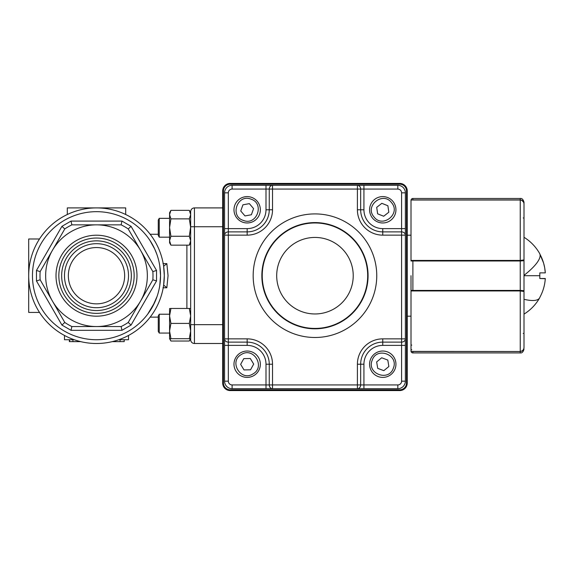 <?xml version="1.0" encoding="UTF-8"?>
<svg xmlns="http://www.w3.org/2000/svg" width="574" height="574" viewBox="0 0 574 574"><rect width="100%" height="100%" fill="white"/><g stroke="black" fill="none" stroke-linecap="round" stroke-linejoin="round"><path stroke-width="0.86" d="M247.164 345.383L247.164 342.118A22.092 22.092 0 0 1 269.256 364.217L269.256 384.932L265.999 384.932L265.999 388.698L272.521 388.698L272.521 364.217A25.356 25.356 0 0 0 247.164 338.861L247.164 342.118L228.33 342.118L228.33 345.383L247.164 345.383A18.834 18.834 0 0 1 265.999 364.217L265.999 384.932L232.097 384.932A3.767 3.767 0 0 1 228.33 381.165L228.33 345.383L224.563 345.383L224.563 381.165A7.534 7.534 0 0 0 232.097 388.698L397.825 388.698A7.534 7.534 0 0 0 405.359 381.165L405.359 192.835A7.534 7.534 0 0 0 397.825 185.302L232.097 185.302A7.534 7.534 0 0 0 224.563 192.835L224.563 345.383L224.563 338.861L228.33 338.861L228.33 235.139L247.164 235.139A25.356 25.356 0 0 0 272.521 209.783L272.521 185.302L265.999 185.302L265.999 209.783A18.834 18.834 0 0 1 247.164 228.617L228.33 228.617L228.33 192.835A3.767 3.767 0 0 1 232.097 189.068L269.256 189.068L269.256 209.783A22.092 22.092 0 0 1 247.164 231.882L228.33 231.882L228.33 228.617L224.563 228.617L224.563 235.139L228.33 235.139L228.33 231.882A3.767 3.265 0 0 0 224.563 235.139M405.359 338.861L401.592 338.861L401.592 342.118A3.767 3.265 0 0 0 405.359 338.861L405.359 345.383L401.592 345.383L401.592 342.118L382.758 342.118A22.092 22.092 0 0 0 360.666 364.217L360.666 384.932L363.93 384.932L363.93 364.217A18.834 18.834 0 0 1 382.758 345.383L401.592 345.383L401.592 381.165A3.767 3.767 0 0 1 397.825 384.932L363.93 384.932L363.93 388.698L357.401 388.698L357.401 384.932L269.256 384.932A3.767 3.265 -90 0 0 272.521 388.698M382.758 228.617L382.758 231.882A22.092 22.092 0 0 1 360.666 209.783L360.666 189.068L363.93 189.068L363.93 185.302L357.401 185.302L357.401 209.783A25.356 25.356 0 0 0 382.758 235.139L382.758 231.882L401.592 231.882L401.592 228.617L382.758 228.617A18.834 18.834 0 0 1 363.93 209.783L363.93 189.068L397.825 189.068C400.114 189.291 401.37 190.546 401.592 192.835L401.592 228.617L405.359 228.617L405.359 235.139L401.592 235.139L401.592 338.861L382.758 338.861A25.356 25.356 0 0 0 357.401 364.217L357.401 384.932L360.666 384.932A3.767 3.265 90 0 1 357.401 388.698M406.492 190.948L407.246 190.948L407.246 383.052A7.534 7.534 0 0 1 399.712 390.578L230.21 390.578A7.534 7.534 0 0 1 222.683 383.052L222.683 190.948A7.534 7.534 0 0 1 230.21 183.422L399.712 183.422A7.534 7.534 0 0 1 407.246 190.948A7.534 7.534 0 0 0 399.712 183.422L399.712 184.175L230.21 184.175A6.78 6.78 0 0 0 223.437 190.948L223.437 383.052A6.78 6.78 0 0 0 230.21 389.825L399.712 389.825A6.78 6.78 0 0 0 406.492 383.052L406.492 190.948A6.78 6.78 0 0 0 399.712 184.175M524.005 292.546L524.005 332.576M524.005 257.547L524.005 293.4M524.005 253.098L524.005 237.464M539.825 253.887A45.109 12.736 -29.5 0 0 539.646 253.521A45.109 45.109 0 0 0 524.005 237.284L524.005 218.823M523.732 202.328L521.709 200.211L520.238 200.01C522.577 200.29 523.832 201.61 524.005 203.964L524.005 259.929L520.238 260.445L520.238 200.01L411.013 200.01L411.013 260.445L520.238 260.445L520.238 260.976L412.893 260.976L411.013 260.969L411.013 260.374M411.013 291.025L411.013 290.43L520.238 290.422L520.238 290.953L524.005 291.47L524.005 347.435C523.832 349.788 522.577 351.109 520.238 351.396L520.238 290.953L411.013 290.953L411.013 351.396L520.238 351.496C522.555 351.238 523.811 349.939 524.005 347.6L524.005 333.329L524.005 347.6C523.818 349.939 522.562 351.238 520.238 351.496L412.893 351.496L412.893 352.917L520.238 352.917L520.238 351.496M412.893 352.917A1.88 1.88 0 0 1 411.041 351.396L411.013 351.396M411.041 200.01A1.88 1.88 0 0 1 412.893 198.482L520.238 198.482C521.974 198.195 523.23 199.451 524.005 202.249L524.005 203.799L524.005 202.249M412.893 198.482L412.893 199.903L520.238 199.903C522.555 200.161 523.811 201.46 524.005 203.799L524.005 203.784M411.013 260.445L411.013 260.969A0.753 0.746 0 0 1 411.228 260.445M411.228 290.953A0.753 0.746 180 0 1 411.013 290.43L411.013 275.699M523.725 260.13A0.753 0.746 0 0 1 524.005 260.711L520.238 260.976L520.238 290.422L524.005 290.688A0.753 0.746 180 0 1 523.725 291.276M411.013 349.58L411.766 349.674M539.825 297.375L539.825 297.375C543.033 291.492 544.862 285.213 545.3 278.526L539.825 278.526L539.825 275.699L524.005 275.699L524.005 237.284L524.005 275.333A45.109 12.736 -29.5 0 0 539.969 254.289L543.535 262.906M543.678 263.409L544.676 267.728M544.719 267.965L545.3 272.872C544.862 266.192 543.04 259.907 539.825 254.024L539.969 254.289M539.825 272.872L539.825 275.699L539.825 272.872L545.3 272.872M539.825 278.526L545.286 278.699M524.005 248.442L524.005 243.728M524.005 275.699L524.005 290.688M524.005 288.191L524.005 286.735M524.005 258.838L524.005 256.061M370.417 359.589A13.18 13.18 0 0 0 378.137 376.558A13.18 13.18 0 0 0 395.106 368.838A13.18 13.18 0 0 0 387.385 351.869A13.18 13.18 0 0 0 370.417 359.589A13.18 13.18 0 0 1 387.385 351.869A13.18 13.18 0 0 1 395.106 368.838M381.688 357.781L376.652 361.929L377.721 368.365L383.834 370.653L388.871 366.506L387.794 360.07L381.688 357.781M372.404 217.941A13.18 13.18 0 0 0 390.916 220.143A13.18 13.18 0 0 0 393.118 201.632A13.18 13.18 0 0 0 374.607 199.429A13.18 13.18 0 0 0 372.404 217.941A13.18 13.18 0 0 1 374.607 199.429A13.18 13.18 0 0 1 393.118 201.632M376.702 207.365L377.635 213.822L383.69 216.24L388.82 212.208L387.888 205.75L381.825 203.325L376.702 207.365M242.745 222.203A13.18 13.18 0 0 0 259.584 214.202A13.18 13.18 0 0 0 251.584 197.363A13.18 13.18 0 0 0 234.744 205.363A13.18 13.18 0 0 0 242.745 222.203A13.18 13.18 0 0 1 234.744 205.363A13.18 13.18 0 0 1 251.584 197.363M240.743 210.967L244.976 215.932L251.39 214.755L253.579 208.606L249.353 203.641L242.931 204.818L240.743 210.967M253.973 375.504A13.18 13.18 0 0 0 258.451 357.401A13.18 13.18 0 0 0 240.348 352.931A13.18 13.18 0 0 0 235.878 371.026A13.18 13.18 0 0 0 253.973 375.504A13.18 13.18 0 0 1 235.878 371.026A13.18 13.18 0 0 1 240.348 352.931M244.015 369.929L250.537 369.8L253.686 364.088L250.314 358.506L243.792 358.628L240.642 364.339L244.015 369.929M112.289 341.638L120.081 341.638L120.081 339.729M80.704 341.638L72.92 341.638L72.92 339.729M222.683 207.903L194.428 207.903A3.767 3.767 0 0 0 191.766 209.008A3.767 3.767 0 0 1 194.428 207.903L194.428 226.737L222.683 226.737M190.661 211.67A3.767 3.767 0 0 1 191.766 209.008A3.767 3.767 0 0 0 190.661 211.67L190.661 339.729A3.767 3.767 0 0 0 191.766 342.398A3.767 3.767 0 0 1 190.661 339.729M163.733 285.12L166.84 287.782L168.06 275.699L166.84 263.617L163.002 263.609M39.506 312.421L28.7 312.421L28.7 275.699A67.797 67.797 0 0 0 96.497 343.496A67.797 67.797 0 0 0 164.3 275.699A67.797 67.797 0 0 0 96.497 207.903A67.797 67.797 0 0 0 28.7 275.699A67.797 67.797 0 0 0 96.497 343.496A67.797 67.797 0 0 0 164.3 275.699L163.64 266.286L166.84 263.617M190.661 312.342L190.661 239.057M159.759 285.615L160.533 275.714L159.766 265.841M154.664 302.476L147.712 314.136M148.042 313.698L152.698 306.387L157.097 296.385M71.872 326.549L71.025 330.315L121.975 330.315L121.128 326.549L71.872 326.549A56.496 56.496 0 0 1 64.776 322.452L40.151 279.796L36.463 280.944L61.942 325.071L64.776 322.452L40.151 279.796A56.496 56.496 0 0 1 40.151 271.602L64.776 228.947L61.942 226.328L36.463 270.454L40.151 271.602M152.849 271.602L156.537 270.454L131.059 226.328L128.224 228.947L152.849 271.602A56.496 56.496 0 0 1 152.849 279.796L128.224 322.452L131.059 325.071L156.537 280.944L152.849 279.796L128.224 322.452A56.496 56.496 0 0 1 121.128 326.549M121.128 224.85L121.975 221.083L71.025 221.083L71.872 224.85L96.497 224.85A50.849 50.849 0 0 0 52.464 301.128A50.849 50.849 0 0 0 140.537 301.128A50.849 50.849 0 0 0 96.497 224.85L121.128 224.85A56.496 56.496 0 0 1 128.224 228.947M96.497 238.038A37.669 37.669 0 0 1 134.165 275.699A37.669 37.669 0 0 1 96.497 313.368A37.669 37.669 0 0 1 58.835 275.699A37.669 37.669 0 0 1 96.497 238.038M96.497 235.211A40.489 40.489 0 0 1 136.992 275.699A40.489 40.489 0 0 1 96.497 316.188A40.489 40.489 0 0 1 56.008 275.699A40.489 40.489 0 0 1 96.497 235.211M68.342 275.699A28.155 28.155 0 0 0 96.497 303.854A28.155 28.155 0 0 0 124.651 275.699A28.155 28.155 0 0 0 96.497 247.545A28.155 28.155 0 0 0 68.342 275.699M64.482 275.699A32.015 32.015 0 0 1 96.497 243.685A32.015 32.015 0 0 1 128.511 275.699A32.015 32.015 0 0 1 96.497 307.714A32.015 32.015 0 0 1 64.482 275.699M96.497 240.858A34.842 34.842 0 0 0 61.655 275.699A34.842 34.842 0 0 0 96.497 310.541A34.842 34.842 0 0 0 131.338 275.699A34.842 34.842 0 0 0 96.497 240.858M64.776 228.947A56.496 56.496 0 0 1 71.872 224.85M222.683 324.669L194.428 324.669L194.428 343.496A3.767 3.767 0 0 1 191.766 342.398A3.767 3.767 0 0 0 194.428 343.496L222.683 343.496M72.92 341.616L69.361 341.616L69.361 339.729M69.583 341.616L69.583 339.729M124.206 339.729L124.206 341.616L120.081 341.616M124.156 341.616L124.156 339.729M118.782 339.729L128.511 339.729L128.511 335.46M64.482 335.46L64.482 339.729L74.218 339.729M28.7 275.699L28.7 238.978L39.506 238.978M67.309 214.511L67.309 207.903L125.692 207.903L125.692 214.511M149.95 240.449L154.671 248.944L156.81 254.189M164.3 275.699L163.64 285.113M190.661 338.71L169.574 338.703L190.661 338.703L189.32 341.035L190.324 338.76M170.916 338.595L169.574 331.004L169.574 338.703L170.916 341.035L189.32 341.035M170.916 341.035L169.911 338.76M190.661 212.689L189.32 210.364L190.661 214.619L189.32 218.866L170.916 218.866L169.574 214.619L170.916 210.364L189.32 210.364M170.916 218.866L169.574 227.562L169.574 242.824L170.916 245.155L169.574 240.707L170.916 236.266L169.574 227.562L169.574 212.696L170.916 210.364M189.32 338.595L190.661 331.004L189.32 323.413L190.661 315.937L189.32 308.46L170.916 308.46L169.574 315.937L170.916 323.413L189.32 323.413M170.916 308.46L169.574 308.575L169.574 331.004L170.916 323.413M189.32 218.866L190.661 227.562L190.661 242.824L189.32 245.155L190.661 240.707L189.32 236.266L190.661 226.737L194.428 226.737L194.428 324.669L190.661 324.669L190.661 308.575L189.32 308.46M158.273 235.498L158.273 220.021L159.242 218.342L159.242 237.177L158.273 235.498M170.916 245.155L189.32 245.155M170.916 236.266L189.32 236.266M158.273 331.385L158.273 315.901L159.242 314.222L159.242 333.056L158.273 331.385M368.07 275.699A53.109 53.109 0 0 1 314.961 328.809A53.109 53.109 0 0 1 261.852 275.699A53.109 53.109 0 0 1 314.961 222.59A53.109 53.109 0 0 1 368.07 275.699M253.17 275.699A61.791 61.791 0 0 0 314.961 337.49A61.791 61.791 0 0 0 376.752 275.699A61.791 61.791 0 0 0 314.961 213.908A61.791 61.791 0 0 0 253.17 275.699M262.232 275.699A52.729 52.729 0 0 1 314.961 222.97A52.729 52.729 0 0 1 367.69 275.699A52.729 52.729 0 0 1 314.961 328.428A52.729 52.729 0 0 1 262.232 275.699M276.697 275.699A38.264 38.264 0 0 1 314.961 237.435A38.264 38.264 0 0 1 353.225 275.699A38.264 38.264 0 0 1 314.961 313.964A38.264 38.264 0 0 1 276.697 275.699M232.097 189.068L232.097 185.302A7.534 7.534 0 0 0 224.563 192.835L228.33 192.835M397.825 384.932L397.825 388.698A7.534 7.534 0 0 0 405.359 381.165L401.592 381.165M247.164 338.861L228.33 338.861L228.33 342.118A3.767 3.265 180 0 1 224.563 338.861M382.758 235.139L401.592 235.139L401.592 231.882A3.767 3.265 0 0 1 405.359 235.139M272.521 185.302A3.767 3.265 -90 0 0 269.256 189.068L360.666 189.068A3.767 3.265 90 0 0 357.401 185.302M228.33 381.165L224.563 381.165A7.534 7.534 0 0 0 232.097 388.698L232.097 384.932M401.592 192.835L405.359 192.835A7.534 7.534 0 0 0 397.825 185.302L397.825 189.068M382.758 338.861L382.758 345.383M357.401 364.217L363.93 364.217M357.401 209.783L363.93 209.783M247.164 235.139L247.164 228.617M272.521 209.783L265.999 209.783M272.521 364.217L265.999 364.217M406.492 383.052L407.246 383.052A7.534 7.534 0 0 1 399.712 390.578L399.712 389.825M223.437 190.948L222.683 190.948A7.534 7.534 0 0 1 230.21 183.422L230.21 184.175M230.21 389.825L230.21 390.578A7.534 7.534 0 0 1 222.683 383.052L223.437 383.052M520.238 199.903L520.238 198.482M524.005 218.07L523.251 217.977M412.893 260.445L412.893 290.953M411.013 345.003L411.766 345.103M523.251 333.429L524.005 333.329M524.005 299.298A45.109 12.736 29.5 0 0 539.646 297.884A45.109 45.109 0 0 0 539.825 297.562M393.341 368.178C388.885 382.076 366.413 373.66 372.182 360.25C376.637 346.352 399.109 354.775 393.341 368.178M391.64 202.794C401.204 213.815 382.349 228.66 373.882 216.778C364.318 205.757 383.167 190.905 391.64 202.794M250.953 199.142C264.923 203.368 256.872 225.977 243.376 220.43C229.406 216.204 237.449 193.596 250.953 199.142M241.324 354.538C253.443 346.409 265.841 366.951 253.005 373.889C240.886 382.019 228.481 361.477 241.324 354.538M186.894 245.155L186.894 308.46M96.497 211.67A64.03 64.03 0 0 1 160.533 275.699A64.03 64.03 0 0 1 96.497 339.729A64.03 64.03 0 0 1 32.467 275.699A64.03 64.03 0 0 1 96.497 211.67M121.975 330.315L131.059 325.071M61.942 325.071L71.025 330.315M156.537 280.944L156.537 270.454M36.463 270.454L36.463 280.944M131.059 226.328L121.975 221.083M71.025 221.083L61.942 226.328M163.002 287.782L166.84 287.782M407.246 316.188L411.013 316.188M407.246 235.211L411.013 235.211M520.238 352.917C521.974 353.211 523.23 351.955 524.005 349.15M524.005 314.122A45.109 45.109 0 0 0 539.646 297.884M150.166 234.271L158.273 234.271M150.166 317.135L158.273 317.135M164.221 272.492L164.264 273.54M169.574 237.177L159.242 237.177M169.574 218.342L159.242 218.342M169.574 333.056L159.242 333.056M169.574 314.222L159.242 314.222"/></g></svg>
